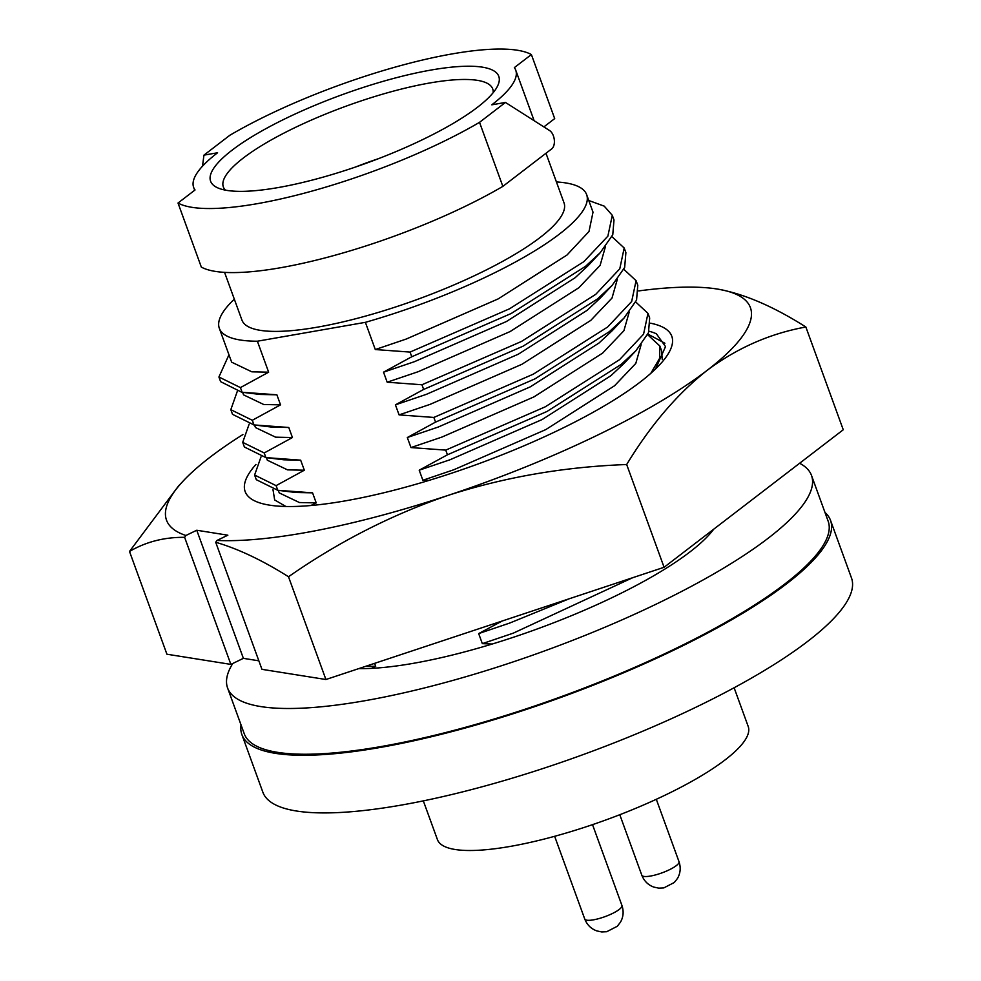 <?xml version="1.0" encoding="UTF-8"?>
<svg xmlns="http://www.w3.org/2000/svg" width="981" height="981" viewBox="0 0 981 981"><rect width="100%" height="100%" fill="white"/><g stroke="black" fill="none" stroke-linecap="round" stroke-linejoin="round"><path stroke-width="1.47" d="M358.776 668.613A212.975 50.436 -20 0 0 413.173 663.364A212.975 50.436 -20 0 0 713.727 529.188M232.767 663.475A310.695 73.587 -20 0 0 227.592 687.988A310.695 73.587 -20 0 0 364.38 700.814A310.695 73.587 -20 0 0 672.561 596.08A310.695 73.587 -20 0 0 811.508 475.454A310.695 73.587 -20 0 0 799.625 463.265M227.592 687.988L244.244 733.739A310.695 73.587 -20 0 0 381.02 746.566A310.695 73.587 -20 0 0 689.214 641.832A310.695 73.587 -20 0 0 828.16 521.205L811.508 475.454M272.926 490.108A201.951 47.836 -20 0 1 273 489.58L274.655 499.942L285.851 506.478M655.529 368.966L665.523 346.6L656.399 333.81A219.241 51.919 -20 0 0 649.079 331.235M647.877 334.092L664.885 343.24M650.599 323.215A227.003 53.759 160 0 1 659.6 364.846A227.003 53.759 160 0 1 559.072 429.899A227.003 53.759 160 0 1 272.853 505.607A227.003 53.759 160 0 1 255.955 464.442M638.705 290.916A310.695 73.587 160 0 1 712.488 288.365A310.695 73.587 160 0 1 717.136 289.015A310.695 73.587 160 0 1 707.043 370.426A310.695 73.587 160 0 1 596.154 435.797A310.695 73.587 160 0 1 448.366 495.307A310.695 73.587 160 0 1 216.985 540.445L227.85 535.197L196.752 530.243L185.899 535.491A310.695 73.587 160 0 1 183.177 481.021A310.695 73.587 160 0 1 209.873 457.354A310.695 73.587 160 0 1 242.908 434.546M258.849 660.814L243.386 658.349L196.752 530.243M243.386 658.349L230.866 664.395L184.624 537.33L185.899 535.491M216.985 540.445L215.71 542.272L261.952 669.336L325.913 679.514L664.088 567.288L843.255 429.764L805.855 327.004C770.036 333.503 737.099 347.973 707.043 370.426C677.295 393.896 650.513 425.251 626.675 464.528C564.369 466.809 504.933 477.06 448.366 495.307C392.069 514.535 338.776 541.684 288.5 576.754C262.332 560.261 238.064 548.771 215.71 542.272M184.624 537.33C164.33 537.122 145.961 541.831 129.504 551.445L178.419 486.122L183.177 481.021M713.665 288.512L717.136 289.015C743.696 293.662 773.273 306.317 805.855 327.004M626.675 464.528L664.088 567.288M288.5 576.754L325.913 679.514M129.504 551.445L166.917 654.217L230.866 664.395M378.335 158.726A102.735 24.329 -20 0 0 355.821 166.917M493.161 92.692A143.324 33.943 -20 0 0 492.707 88.928A143.324 33.943 -20 0 0 429.604 83.005A143.324 33.943 -20 0 0 287.445 131.319A143.324 33.943 -20 0 0 223.349 186.966A143.324 33.943 -20 0 0 225.409 190.142M278.114 187.579A153.343 36.322 160 0 1 217.978 187.972A153.343 36.322 160 0 1 264.6 129.394A153.343 36.322 160 0 1 431.284 70.007A153.343 36.322 160 0 1 497.465 86.254A153.343 36.322 160 0 1 278.114 187.579M734.119 687.755L748.209 726.467A165.372 39.166 160 0 1 674.254 790.661A165.372 39.166 160 0 1 510.218 846.419A165.372 39.166 160 0 1 437.416 839.577L423.326 800.876M178.015 203.03A195.44 46.291 -20 0 0 479.525 122.331L502.848 186.378A195.44 46.291 -20 0 1 201.326 267.09L178.015 203.03L195.035 189.971A171.381 40.589 -20 0 1 193.649 187.408A171.381 40.589 -20 0 1 217.574 152.766L203.938 155.145L229.861 135.255A195.44 46.291 -20 0 1 452.302 53.881A195.44 46.291 -20 0 1 531.383 54.556L514.351 67.615A171.381 40.589 -20 0 1 515.736 70.178L534.13 120.7M515.736 70.178A171.381 40.589 -20 0 1 491.812 104.82L505.448 102.441L479.525 122.331M202.515 166.181L203.938 155.145M224.563 272.362L241.939 320.088A171.381 40.589 -20 0 0 317.39 327.164A171.381 40.589 -20 0 0 487.385 269.383A171.381 40.589 -20 0 0 564.026 202.859L545.988 153.269M502.848 186.378L551.714 148.867A10.018 5.849 80.1 0 0 554.29 139.67A10.018 5.849 80.1 0 0 549.568 130.534L505.448 102.441M543.879 126.905L554.694 118.603L531.383 54.556M241.032 724.934A313.197 74.176 -20 0 0 241.89 734.597L262.871 792.243A313.197 74.176 -20 0 0 400.751 805.18A313.197 74.176 -20 0 0 711.421 699.588A313.197 74.176 -20 0 0 851.496 577.993L830.515 520.347A313.197 74.176 -20 0 0 824.947 512.413M556.423 181.951A195.44 46.291 -20 0 1 586.638 194.63A195.44 46.291 -20 0 1 365.386 322.332L257.378 341.216A195.44 46.291 -20 0 1 219.327 328.316L231.663 362.185L251.847 371.824L268.647 372.179L257.378 341.216M234.324 299.18A195.44 46.291 -20 0 0 219.327 328.316M241.89 734.597A313.197 74.176 -20 0 0 379.77 747.534A313.197 74.176 -20 0 0 690.44 641.942A313.197 74.176 -20 0 0 830.515 520.347M268.647 372.179L240.419 387.593L242.111 392.265L276.887 394.803L260.075 394.448L241.706 392.216L220.615 381.658L218.922 376.998L228.965 354.779M310.891 505.522L316.225 502.897L312.559 492.842L277.795 490.292L276.09 485.632L304.331 470.218L300.664 460.163L265.9 457.612L264.208 452.952L292.436 437.538L288.77 427.483L254.005 424.932L252.313 420.273L280.541 404.859L276.887 394.803M371.468 668.355L375.698 666.295L374.619 663.352M492.254 644.014L482.333 643.646L478.679 633.591L502.186 621.022M428.881 480.432L422.872 480.249L419.206 470.193L447.446 454.792L445.742 450.12L410.978 447.569L407.311 437.526L435.552 422.112L433.847 417.44L399.083 414.889L395.417 404.846L423.657 389.432L421.953 384.76L387.188 382.21L383.522 372.167L411.762 356.753L410.058 352.081L375.294 349.543L365.386 322.332M586.638 194.63L593.015 212.166L589.005 231.467L566.969 255.048L498.201 298.886L406.232 339.046L375.294 349.543M588.784 200.516L604.222 206.133L612.291 215.317L613.996 219.977L612.769 234.753L600.249 252.669L588.416 265.348L575.197 277.672L506.441 321.51L414.473 361.67L383.522 372.167M605.436 246.648L600.114 265.373L578.864 287.727L510.095 331.566L418.127 371.725L387.188 382.21M240.419 387.593L218.922 376.998M611.923 236.629L624.186 247.997L619.771 268.831L595.761 294.325L521.438 341.474L421.953 384.76M624.186 247.997L625.89 252.657L624.664 267.433L612.144 285.348L597.454 298.984L523.143 346.146L423.657 389.432M612.144 285.348L600.311 298.028L587.092 310.352L518.336 354.19L426.355 394.35L395.417 404.846M280.541 404.859L263.742 404.503L243.558 394.865L242.626 392.326M617.331 279.327L612.009 298.052L590.758 320.407L521.99 364.245L430.021 404.393L399.083 414.889M252.313 420.273L230.817 409.678L237.23 391.517M623.818 269.309L636.08 280.676L631.666 301.51L607.656 327.004L533.333 374.153L433.847 417.44M254.005 424.932L232.509 414.338L230.817 409.678M636.08 280.676L637.785 285.336L636.559 300.112L624.039 318.028L609.348 331.664L535.037 378.825L435.552 422.112M288.77 427.483L271.97 427.127L253.601 424.896M624.039 318.028L612.205 330.707L598.986 343.031L530.231 386.87L438.249 427.029L407.311 437.526M292.436 437.538L275.636 437.183L255.452 427.544L254.52 425.006M629.226 312.007L623.904 330.732L602.641 353.086L533.885 396.925L441.916 437.072L410.978 447.569M264.208 452.952L242.712 442.357L249.125 424.197M635.713 301.989L647.975 313.356L643.561 334.19L619.551 359.684L545.228 406.833L445.742 450.12M265.9 457.612L244.404 447.017L242.712 442.357M647.975 313.356L649.68 318.016L648.453 332.792L635.933 350.708L621.243 364.343L546.932 411.505L447.446 454.792M300.664 460.163L283.865 459.807L265.495 457.563M635.933 350.708L624.1 363.387L610.881 375.711L542.125 419.549L450.144 459.709L419.206 470.193M304.331 470.218L287.531 469.862L267.347 460.224L266.415 457.686M641.12 344.687L635.798 363.411L614.535 385.766L545.779 429.604L453.811 469.752L422.872 480.249M276.09 485.632L254.606 475.037L261.02 456.876M647.595 334.656L659.87 346.035L659.551 358.445L650.82 373.332M277.795 490.292L256.299 479.697L254.606 475.037M659.87 346.035L661.574 350.695L662.224 359.242M312.559 492.842L295.759 492.487L277.39 490.242M316.225 502.897L299.426 502.542L279.242 492.903L278.31 490.365M569.188 598.778L509.617 623.094L478.679 633.591M632.647 577.723L513.284 633.15L482.333 643.646M375.698 666.295L365.496 666.381M600.249 252.669L585.559 266.305L511.248 313.466L411.762 356.753M612.291 215.317L607.877 236.151L583.867 261.645L509.544 308.794L410.058 352.081M621.942 905.475C623.916 911.435 623.401 917.027 620.409 922.263L617.27 926.285L606.724 931.717L601.709 931.95L596.718 930.883C591.053 928.799 587.067 924.85 584.75 919.025A19.792 4.684 -20 0 0 593.456 919.835A19.792 4.684 -20 0 0 613.1 913.164A19.792 4.684 -20 0 0 621.942 905.475L592.524 824.641M679.011 861.686C680.973 867.633 680.458 873.237 677.466 878.461L674.327 882.483L663.781 887.915L658.766 888.148L653.775 887.082C648.122 885.009 644.125 881.048 641.807 875.224A19.792 4.684 -20 0 0 650.526 876.045A19.792 4.684 -20 0 0 670.158 869.362A19.792 4.684 -20 0 0 679.011 861.686L656.301 799.294M193.649 187.408L194.679 190.24M641.807 875.224L619.784 814.721M584.75 919.025L554.645 836.303"/></g></svg>
